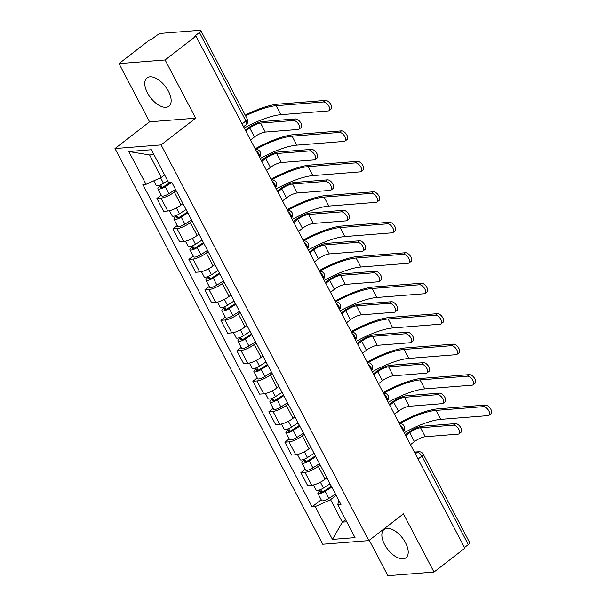 <?xml version="1.0" encoding="UTF-8"?>
<svg xmlns="http://www.w3.org/2000/svg" width="606" height="606" viewBox="0 0 606 606"><rect width="100%" height="100%" fill="white"/><g stroke="black" fill="none" stroke-linecap="round" stroke-linejoin="round"><path stroke-width="0.91" d="M405.52 542.779A17.9 9.295 -127.7 0 0 384.09 529.455A17.9 9.295 -127.7 0 0 384.552 544.438A17.9 9.295 -127.7 0 0 405.982 557.762A17.9 9.295 -127.7 0 0 405.52 542.779M168.453 91.233A17.9 9.295 -127.7 0 0 147.016 77.901A17.9 9.295 -127.7 0 0 147.478 92.885A17.9 9.295 -127.7 0 0 168.915 106.217A17.9 9.295 -127.7 0 0 168.453 91.233M369.274 540.272L387.87 575.7L433.987 572.064L464.847 548.195L195.996 36.095L165.127 59.964L119.018 63.607L149.576 121.806L114.989 148.553L322.733 544.241L368.842 540.605L161.105 144.91L195.685 118.17L165.127 59.964M119.018 63.607L149.879 39.738L151.227 39.632L156.03 35.913A4.59 1.265 -27.7 0 1 161.825 33.3L199.866 30.3A4.59 1.265 -27.7 0 1 200.828 30.565L247.278 119.041A4.59 1.265 152.3 0 1 245.907 120.958L199.457 32.489A4.59 1.265 -27.7 0 0 200.828 30.565M433.987 572.064L403.429 513.858L368.842 540.605M418.049 459.053L421.859 456.106A4.59 1.265 152.3 0 0 423.238 454.189L469.688 542.665A4.59 1.265 152.3 0 1 468.309 544.582L421.859 456.106A4.59 2.386 -127.7 0 0 417.125 452.417L414.663 452.606M464.499 547.529L468.309 544.582M199.457 32.489L194.647 36.201L195.996 36.095M176.172 190.693L174.323 192.117A10.552 2.901 152.3 0 1 161.007 198.124L156.909 198.45L163.673 211.342L167.771 211.017A10.552 2.901 -27.7 0 0 181.096 205.01L182.944 203.578M161.249 195.094L156.909 198.45M192.17 221.16L190.322 222.591A10.552 2.901 152.3 0 1 177.005 228.591L172.899 228.916L179.671 241.809L183.769 241.483A10.552 2.901 -27.7 0 0 197.086 235.476L198.942 234.045M177.24 225.561L172.899 228.916M208.169 251.626L206.32 253.058A10.552 2.901 152.3 0 1 192.996 259.065L188.898 259.383L195.662 272.276L199.768 271.95A10.552 2.901 -27.7 0 0 213.085 265.943L214.933 264.519M193.238 256.027L188.898 259.383M224.167 282.093L222.311 283.525A10.552 2.901 152.3 0 1 208.994 289.532L204.896 289.85L211.661 302.742L215.759 302.417A10.552 2.901 -27.7 0 0 229.083 296.417L230.931 294.986M209.237 286.494L204.896 289.85M240.158 312.56L238.31 313.991A10.552 2.901 152.3 0 1 224.993 319.998L220.887 320.324L227.659 333.209L231.757 332.891A10.552 2.901 -27.7 0 0 245.074 326.884L246.93 325.452M225.227 316.968L220.887 320.324M256.156 343.026L254.308 344.458A10.552 2.901 152.3 0 1 240.983 350.465L236.885 350.791L243.657 363.676L247.756 363.358A10.552 2.901 -27.7 0 0 261.072 357.351L262.921 355.919M241.226 347.435L236.885 350.791M272.155 373.501L270.299 374.925A10.552 2.901 152.3 0 1 256.982 380.932L252.884 381.257L259.648 394.15L263.754 393.824A10.552 2.901 -27.7 0 0 277.071 387.817L278.919 386.386M257.224 377.902L252.884 381.257M288.145 403.967L286.297 405.399A10.552 2.901 152.3 0 1 272.98 411.398L268.875 411.724L275.647 424.617L279.745 424.291A10.552 2.901 -27.7 0 0 293.062 418.284L294.917 416.852M273.215 408.368L268.875 411.724M304.144 434.434L302.296 435.865A10.552 2.901 152.3 0 1 288.971 441.872L284.873 442.191L291.645 455.083L295.743 454.758A10.552 2.901 -27.7 0 0 309.06 448.758L310.908 447.326M289.214 438.835L284.873 442.191M320.142 464.9L318.286 466.332A10.552 2.901 152.3 0 1 304.969 472.339L300.871 472.657L307.636 485.55L311.742 485.224A10.552 2.901 -27.7 0 0 325.058 479.225L326.907 477.793M305.212 469.302L300.871 472.657M153.947 154.613L149.584 154.962L161.378 177.422L164.605 174.922M161.378 177.422L146.031 184.338L128.805 151.53L151.386 149.743L168.612 182.557L171.778 182.308L340.966 504.563L337.807 504.813L355.033 537.628L332.444 539.408L315.218 506.601L330.565 499.677L342.352 522.137L346.715 521.796M146.031 184.338L142.872 184.588L312.06 506.843L315.218 506.601M114.989 148.553L161.105 144.91M149.576 121.806L195.685 118.17M345.587 519.637L342.352 522.137L332.444 539.408M336.133 495.367L330.565 499.677M321.21 499.776L312.06 506.843M338.678 500.208L337.807 504.813M128.805 151.53L149.584 154.962M245.362 130.138L247.99 128.108A11.59 3.189 152.3 0 1 262.61 121.511L295.478 118.92A5.28 2.742 52.3 0 1 300.5 122.442A5.28 2.742 52.3 0 1 301.068 127.586L299.053 129.146A5.28 2.742 -127.7 0 0 298.485 123.995A5.28 2.742 -127.7 0 0 293.463 120.48L260.595 123.071A8.605 2.363 -27.7 0 0 249.733 127.972L245.816 131.002M260.595 123.071L265.307 132.055L298.182 129.464A5.28 2.742 -127.7 0 0 299.053 129.146M265.307 132.055A8.605 2.363 -27.7 0 0 254.452 136.956L250.536 139.986M245.225 115.125A44.283 12.181 152.3 0 1 278.139 104.134L325.467 100.399A5.28 2.742 52.3 0 1 330.49 103.921A5.28 2.742 52.3 0 1 331.05 109.065L329.035 110.625A5.28 2.742 -127.7 0 0 328.475 105.474A5.28 2.742 -127.7 0 0 323.445 101.959L276.124 105.694A41.299 11.362 -27.7 0 0 245.604 115.852M244.263 128.04A41.299 11.362 -27.7 0 1 280.843 114.678L328.164 110.943A5.28 2.742 -127.7 0 0 329.035 110.625M167.635 180.686L163.499 183.338A5.734 1.576 152.3 0 1 156.196 185.474L153.772 180.853M170.256 182.429L164.082 186.383A2.75 0.757 152.3 0 1 160.582 187.405A2.75 0.757 152.3 0 1 161.401 186.254L160.666 184.845M171.839 182.436L165.241 186.663A5.734 1.576 152.3 0 1 157.939 188.792A5.734 1.576 152.3 0 1 159.658 186.39L159.151 185.421M175.528 189.466L168.93 193.693A5.734 1.576 152.3 0 1 161.628 195.821L157.939 188.792M161.999 187.383L161.401 186.254L159.658 186.39M261.36 160.605L263.981 158.575A11.59 3.189 152.3 0 1 278.601 151.985L311.476 149.387A5.28 2.742 52.3 0 1 316.499 152.909A5.28 2.742 52.3 0 1 317.059 158.052L315.044 159.613A5.28 2.742 -127.7 0 0 314.484 154.469A5.28 2.742 -127.7 0 0 309.461 150.947L276.586 153.538A8.605 2.363 -27.7 0 0 265.731 158.439L261.815 161.469M276.586 153.538L281.305 162.522L314.173 159.931A5.28 2.742 -127.7 0 0 315.044 159.613M281.305 162.522A8.605 2.363 -27.7 0 0 270.45 167.423L266.526 170.453M277.359 191.072L279.98 189.042A11.59 3.189 152.3 0 1 294.599 182.451L327.475 179.853A5.28 2.742 52.3 0 1 332.497 183.376A5.28 2.742 52.3 0 1 333.058 188.519L331.043 190.079A5.28 2.742 -127.7 0 0 330.482 184.936A5.28 2.742 -127.7 0 0 325.452 181.414L292.584 184.012A8.605 2.363 -27.7 0 0 281.729 188.905L277.806 191.935M292.584 184.012L297.304 192.996L330.172 190.398A5.28 2.742 -127.7 0 0 331.043 190.079M297.304 192.996A8.605 2.363 -27.7 0 0 286.441 197.889L282.525 200.919M255.156 148.796A44.283 12.181 152.3 0 1 294.137 134.6L341.458 130.866A5.28 2.742 52.3 0 1 346.488 134.388A5.28 2.742 52.3 0 1 347.049 139.531L345.034 141.092A5.28 2.742 -127.7 0 0 344.466 135.949A5.28 2.742 -127.7 0 0 339.443 132.426L292.122 136.161A41.299 11.362 -27.7 0 0 255.634 149.477M260.262 158.507A41.299 11.362 -27.7 0 1 296.842 145.145L344.163 141.41A5.28 2.742 -127.7 0 0 345.034 141.092M186.095 209.578L179.49 213.804A5.734 1.576 152.3 0 1 172.195 215.941L169.46 210.736M187.436 212.138L180.08 216.85A2.75 0.757 152.3 0 1 176.573 217.872A2.75 0.757 152.3 0 1 177.399 216.721L176.664 215.312M187.837 212.903L181.239 217.13A5.734 1.576 152.3 0 1 173.937 219.258A5.734 1.576 152.3 0 1 175.649 216.857L175.142 215.887M191.526 219.933L184.928 224.159A5.734 1.576 152.3 0 1 177.626 226.296L173.937 219.258M177.99 217.849L177.399 216.721L175.649 216.857M271.155 179.262A44.283 12.181 152.3 0 1 310.136 165.067L357.457 161.332A5.28 2.742 52.3 0 1 362.479 164.855A5.28 2.742 52.3 0 1 363.047 170.006L361.024 171.559A5.28 2.742 -127.7 0 0 360.464 166.415A5.28 2.742 -127.7 0 0 355.442 162.893L308.121 166.627A41.299 11.362 -27.7 0 0 271.624 179.944M276.253 188.974A41.299 11.362 -27.7 0 1 312.832 175.611L360.161 171.877A5.28 2.742 -127.7 0 0 361.024 171.559M202.086 240.052L195.488 244.279A5.734 1.576 152.3 0 1 188.186 246.407L185.459 241.203M203.434 242.605L196.079 247.316A2.75 0.757 152.3 0 1 192.572 248.346A2.75 0.757 152.3 0 1 193.397 247.187L192.655 245.786M203.836 243.37L197.23 247.596A5.734 1.576 152.3 0 1 189.928 249.733A5.734 1.576 152.3 0 1 191.647 247.331L191.14 246.362M207.525 250.399L200.927 254.626A5.734 1.576 152.3 0 1 193.625 256.762L189.928 249.733M193.988 248.316L193.397 247.187L191.647 247.331M293.349 221.538L295.978 219.508A11.59 3.189 152.3 0 1 310.598 212.918L343.466 210.327A5.28 2.742 52.3 0 1 348.495 213.842A5.28 2.742 52.3 0 1 349.056 218.993L347.041 220.546A5.28 2.742 -127.7 0 0 346.473 215.403A5.28 2.742 -127.7 0 0 341.451 211.88L308.583 214.479A8.605 2.363 -27.7 0 0 297.72 219.372L293.804 222.402M308.583 214.479L313.294 223.462L346.17 220.864A5.28 2.742 -127.7 0 0 347.041 220.546M313.294 223.462A8.605 2.363 -27.7 0 0 302.439 228.356L298.523 231.386M309.348 252.005L311.969 249.975A11.59 3.189 152.3 0 1 326.596 243.385L359.464 240.794A5.28 2.742 52.3 0 1 364.486 244.309A5.28 2.742 52.3 0 1 365.047 249.46L363.032 251.02A5.28 2.742 -127.7 0 0 362.471 245.869A5.28 2.742 -127.7 0 0 357.449 242.355L324.574 244.945A8.605 2.363 -27.7 0 0 313.719 249.839L309.802 252.869M324.574 244.945L329.293 253.929L362.161 251.338A5.28 2.742 -127.7 0 0 363.032 251.02M329.293 253.929A8.605 2.363 -27.7 0 0 318.438 258.823L314.514 261.853M325.346 282.472L327.967 280.449A11.59 3.189 152.3 0 1 342.587 273.851L375.462 271.261A5.28 2.742 52.3 0 1 380.485 274.776A5.28 2.742 52.3 0 1 381.045 279.927L379.03 281.487A5.28 2.742 -127.7 0 0 378.47 276.336A5.28 2.742 -127.7 0 0 373.44 272.821L340.572 275.412A8.605 2.363 -27.7 0 0 329.717 280.305L325.793 283.335M340.572 275.412L345.291 284.396L378.159 281.805A5.28 2.742 -127.7 0 0 379.03 281.487M345.291 284.396A8.605 2.363 -27.7 0 0 334.429 289.289L330.512 292.319M287.153 209.729A44.283 12.181 152.3 0 1 326.126 195.541L373.455 191.807A5.28 2.742 52.3 0 1 378.477 195.321A5.28 2.742 52.3 0 1 379.038 200.472L377.023 202.033A5.28 2.742 -127.7 0 0 376.462 196.882A5.28 2.742 -127.7 0 0 371.44 193.359L324.112 197.094A41.299 11.362 -27.7 0 0 287.623 210.411M292.251 219.44A41.299 11.362 -27.7 0 1 328.831 206.078L376.152 202.343A5.28 2.742 -127.7 0 0 377.023 202.033M218.084 270.518L211.486 274.745A5.734 1.576 152.3 0 1 204.184 276.874L201.45 271.677M219.425 273.079L212.07 277.79A2.75 0.757 152.3 0 1 208.57 278.813A2.75 0.757 152.3 0 1 209.396 277.662L208.653 276.253M219.826 273.836L213.229 278.063A5.734 1.576 152.3 0 1 205.926 280.199A5.734 1.576 152.3 0 1 207.646 277.798L207.138 276.828M223.523 280.866L216.918 285.093A5.734 1.576 152.3 0 1 209.615 287.229L205.926 280.199M209.987 278.79L209.396 277.662L207.646 277.798M303.151 240.196A44.283 12.181 152.3 0 1 342.125 226.008L389.446 222.273A5.28 2.742 52.3 0 1 394.476 225.788A5.28 2.742 52.3 0 1 395.036 230.939L393.021 232.499A5.28 2.742 -127.7 0 0 392.461 227.348A5.28 2.742 -127.7 0 0 387.431 223.834L340.11 227.568A41.299 11.362 -27.7 0 0 303.621 240.877M308.249 249.914A41.299 11.362 -27.7 0 1 344.829 236.552L392.15 232.818A5.28 2.742 -127.7 0 0 393.021 232.499M234.083 300.985L227.477 305.212A5.734 1.576 152.3 0 1 220.183 307.348L217.448 302.144M235.423 303.545L228.068 308.257A2.75 0.757 152.3 0 1 224.561 309.28A2.75 0.757 152.3 0 1 225.387 308.128L224.652 306.719M235.825 304.303L229.227 308.53A5.734 1.576 152.3 0 1 221.925 310.666A5.734 1.576 152.3 0 1 223.644 308.265L223.129 307.295M239.514 311.332L232.916 315.567A5.734 1.576 152.3 0 1 225.614 317.695L221.925 310.666M225.977 309.257L225.387 308.128L223.644 308.265M319.142 270.67A44.283 12.181 152.3 0 1 358.123 256.474L405.444 252.74A5.28 2.742 52.3 0 1 410.467 256.255A5.28 2.742 52.3 0 1 411.035 261.406L409.012 262.966A5.28 2.742 -127.7 0 0 408.452 257.815A5.28 2.742 -127.7 0 0 403.429 254.3L356.108 258.035A41.299 11.362 -27.7 0 0 319.612 271.344M324.24 280.381A41.299 11.362 -27.7 0 1 360.82 267.019L408.149 263.284A5.28 2.742 -127.7 0 0 409.012 262.966M250.073 331.452L243.476 335.679A5.734 1.576 152.3 0 1 236.173 337.815L233.446 332.611M251.422 334.012L244.066 338.724A2.75 0.757 152.3 0 1 240.559 339.746A2.75 0.757 152.3 0 1 241.385 338.595L240.643 337.186M251.823 334.77L245.218 339.004A5.734 1.576 152.3 0 1 237.916 341.133A5.734 1.576 152.3 0 1 239.635 338.731L239.128 337.762M255.512 341.807L248.915 346.034A5.734 1.576 152.3 0 1 241.612 348.162L237.916 341.133M241.976 339.724L241.385 338.595L239.635 338.731M341.337 312.946L343.966 310.916A11.59 3.189 152.3 0 1 358.585 304.326L391.453 301.727A5.28 2.742 52.3 0 1 396.483 305.25A5.28 2.742 52.3 0 1 397.044 310.393L395.029 311.954A5.28 2.742 -127.7 0 0 394.461 306.803A5.28 2.742 -127.7 0 0 389.438 303.288L356.57 305.878A8.605 2.363 -27.7 0 0 345.708 310.78L341.792 313.81M356.57 305.878L361.282 314.862L394.158 312.272A5.28 2.742 -127.7 0 0 395.029 311.954M361.282 314.862A8.605 2.363 -27.7 0 0 350.427 319.763L346.511 322.793M335.141 301.137A44.283 12.181 152.3 0 1 374.114 286.941L421.443 283.207A5.28 2.742 52.3 0 1 426.465 286.729A5.28 2.742 52.3 0 1 427.025 291.872L425.011 293.433A5.28 2.742 -127.7 0 0 424.45 288.282A5.28 2.742 -127.7 0 0 419.428 284.767L372.099 288.501A41.299 11.362 -27.7 0 0 335.61 301.811M340.239 310.848A41.299 11.362 -27.7 0 1 376.818 297.485L424.139 293.751A5.28 2.742 -127.7 0 0 425.011 293.433M266.072 361.918L259.474 366.145A5.734 1.576 152.3 0 1 252.172 368.281L249.437 363.077M267.42 364.479L260.057 369.19A2.75 0.757 152.3 0 1 256.558 370.213A2.75 0.757 152.3 0 1 257.383 369.062L256.641 367.653M267.814 365.244L261.216 369.471A5.734 1.576 152.3 0 1 253.914 371.599A5.734 1.576 152.3 0 1 255.634 369.198L255.126 368.228M271.511 372.273L264.905 376.5A5.734 1.576 152.3 0 1 257.603 378.629L253.914 371.599M257.974 370.19L257.383 369.062L255.634 369.198M357.335 343.413L359.956 341.383A11.59 3.189 152.3 0 1 374.584 334.792L407.452 332.194A5.28 2.742 52.3 0 1 412.474 335.716A5.28 2.742 52.3 0 1 413.034 340.86L411.019 342.42A5.28 2.742 -127.7 0 0 410.459 337.277A5.28 2.742 -127.7 0 0 405.437 333.755L372.561 336.353A8.605 2.363 -27.7 0 0 361.706 341.246L357.79 344.276M372.561 336.353L377.28 345.337L410.156 342.738A5.28 2.742 -127.7 0 0 411.019 342.42M377.28 345.337A8.605 2.363 -27.7 0 0 366.425 350.23L362.509 353.26M351.139 331.603A44.283 12.181 152.3 0 1 390.112 317.408L437.434 313.673A5.28 2.742 52.3 0 1 442.463 317.196A5.28 2.742 52.3 0 1 443.024 322.339L441.009 323.899A5.28 2.742 -127.7 0 0 440.448 318.756A5.28 2.742 -127.7 0 0 435.419 315.234L388.098 318.968A41.299 11.362 -27.7 0 0 351.609 332.285M356.237 341.314A41.299 11.362 -27.7 0 1 392.817 327.952L440.138 324.218A5.28 2.742 -127.7 0 0 441.009 323.899M282.07 392.385L275.472 396.619A5.734 1.576 152.3 0 1 268.17 398.748L265.436 393.544M283.411 394.945L276.056 399.657A2.75 0.757 152.3 0 1 272.548 400.68A2.75 0.757 152.3 0 1 273.374 399.528L272.639 398.127M283.813 395.71L277.215 399.937A5.734 1.576 152.3 0 1 269.912 402.066A5.734 1.576 152.3 0 1 271.632 399.665L271.117 398.695M287.502 402.74L280.904 406.967A5.734 1.576 152.3 0 1 273.601 409.103L269.912 402.066M273.973 400.657L273.374 399.528L271.632 399.665M373.334 373.879L375.955 371.849A11.59 3.189 152.3 0 1 390.575 365.259L423.45 362.661A5.28 2.742 52.3 0 1 428.472 366.183A5.28 2.742 52.3 0 1 429.033 371.334L427.018 372.887A5.28 2.742 -127.7 0 0 426.457 367.744A5.28 2.742 -127.7 0 0 421.435 364.221L388.56 366.819A8.605 2.363 -27.7 0 0 377.705 371.713L373.788 374.743M388.56 366.819L393.279 375.803L426.147 373.205A5.28 2.742 -127.7 0 0 427.018 372.887M393.279 375.803A8.605 2.363 -27.7 0 0 382.416 380.697L378.5 383.727M367.13 362.07A44.283 12.181 152.3 0 1 406.111 347.874L453.432 344.14A5.28 2.742 52.3 0 1 458.454 347.662A5.28 2.742 52.3 0 1 459.022 352.813L457 354.366A5.28 2.742 -127.7 0 0 456.439 349.223A5.28 2.742 -127.7 0 0 451.417 345.7L404.096 349.435A41.299 11.362 -27.7 0 0 367.6 362.752M372.228 371.781A41.299 11.362 -27.7 0 1 408.808 358.419L456.136 354.684A5.28 2.742 -127.7 0 0 457 354.366M298.069 422.859L291.463 427.086A5.734 1.576 152.3 0 1 284.161 429.215L281.434 424.018M299.409 425.412L292.054 430.124A2.75 0.757 152.3 0 1 288.547 431.154A2.75 0.757 152.3 0 1 289.373 429.995L288.63 428.593M299.811 426.177L293.206 430.404A5.734 1.576 152.3 0 1 285.911 432.54A5.734 1.576 152.3 0 1 287.623 430.139L287.115 429.169M303.5 433.207L296.902 437.434A5.734 1.576 152.3 0 1 289.6 439.57L285.911 432.54M289.963 431.124L289.373 429.995L287.623 430.139M389.325 404.346L391.953 402.316A11.59 3.189 152.3 0 1 406.573 395.726L439.441 393.135A5.28 2.742 52.3 0 1 444.471 396.65A5.28 2.742 52.3 0 1 445.031 401.801L443.016 403.361A5.28 2.742 -127.7 0 0 442.456 398.21A5.28 2.742 -127.7 0 0 437.426 394.688L404.558 397.286A8.605 2.363 -27.7 0 0 393.695 402.179L389.779 405.209M404.558 397.286L409.27 406.27L442.145 403.672A5.28 2.742 -127.7 0 0 443.016 403.361M409.27 406.27A8.605 2.363 -27.7 0 0 398.415 411.163L394.498 414.193M383.128 392.536A44.283 12.181 152.3 0 1 422.109 378.349L469.43 374.614A5.28 2.742 52.3 0 1 474.453 378.129A5.28 2.742 52.3 0 1 475.013 383.28L472.998 384.84A5.28 2.742 -127.7 0 0 472.438 379.689A5.28 2.742 -127.7 0 0 467.415 376.167L420.087 379.901A41.299 11.362 -27.7 0 0 383.598 393.218M388.226 402.255A41.299 11.362 -27.7 0 1 424.806 388.893L472.127 385.158A5.28 2.742 -127.7 0 0 472.998 384.84M314.06 453.326L307.462 457.553A5.734 1.576 152.3 0 1 300.159 459.681L297.432 454.485M315.408 455.886L308.045 460.598A2.75 0.757 152.3 0 1 304.545 461.62A2.75 0.757 152.3 0 1 305.371 460.469L304.629 459.06M315.802 456.644L309.204 460.871A5.734 1.576 152.3 0 1 301.902 463.007A5.734 1.576 152.3 0 1 303.621 460.605L303.114 459.636M319.498 463.673L312.893 467.9A5.734 1.576 152.3 0 1 305.598 470.036L301.902 463.007M305.962 461.598L305.371 460.469L303.621 460.605M405.323 434.813L407.944 432.782A11.59 3.189 152.3 0 1 422.571 426.192L455.439 423.602A5.28 2.742 52.3 0 1 460.462 427.116A5.28 2.742 52.3 0 1 461.03 432.267L459.007 433.828A5.28 2.742 -127.7 0 0 458.447 428.677A5.28 2.742 -127.7 0 0 453.424 425.162L420.549 427.753A8.605 2.363 -27.7 0 0 409.694 432.646L405.778 435.676M420.549 427.753L425.268 436.737L458.144 434.146A5.28 2.742 -127.7 0 0 459.007 433.828M425.268 436.737A8.605 2.363 -27.7 0 0 414.413 441.63L410.497 444.66M399.127 423.003A44.283 12.181 152.3 0 1 438.1 408.815L485.429 405.081A5.28 2.742 52.3 0 1 490.451 408.595A5.28 2.742 52.3 0 1 491.012 413.747L488.997 415.307A5.28 2.742 -127.7 0 0 488.436 410.156A5.28 2.742 -127.7 0 0 483.406 406.641L436.085 410.376A41.299 11.362 -27.7 0 0 399.596 423.685M404.225 432.722A41.299 11.362 -27.7 0 1 440.804 419.36L488.125 415.625A5.28 2.742 -127.7 0 0 488.997 415.307M330.058 483.793L323.46 488.019A5.734 1.576 152.3 0 1 316.158 490.156L313.423 484.952M331.399 486.353L324.043 491.065A2.75 0.757 152.3 0 1 320.544 492.087A2.75 0.757 152.3 0 1 321.362 490.936L320.627 489.527M331.8 487.11L325.202 491.337A5.734 1.576 152.3 0 1 317.9 493.473A5.734 1.576 152.3 0 1 319.62 491.072L319.104 490.102M335.489 494.14L328.891 498.374A5.734 1.576 152.3 0 1 321.589 500.503L317.9 493.473M321.96 492.064L321.362 490.936L319.62 491.072M403.376 431.108A4.59 2.386 -127.7 0 0 402.763 428.041A4.59 2.386 -127.7 0 0 400.233 425.124M387.378 400.634A4.59 2.386 -127.7 0 0 386.772 397.574A4.59 2.386 -127.7 0 0 384.242 394.657M371.387 370.168A4.59 2.386 -127.7 0 0 370.774 367.1A4.59 2.386 -127.7 0 0 368.243 364.191M355.389 339.701A4.59 2.386 -127.7 0 0 354.775 336.633A4.59 2.386 -127.7 0 0 352.245 333.724M339.39 309.234A4.59 2.386 -127.7 0 0 338.784 306.166A4.59 2.386 -127.7 0 0 336.254 303.25M323.399 278.768A4.59 2.386 -127.7 0 0 322.786 275.7A4.59 2.386 -127.7 0 0 320.256 272.783M307.401 248.293A4.59 2.386 -127.7 0 0 306.787 245.233A4.59 2.386 -127.7 0 0 304.257 242.317M291.403 217.827A4.59 2.386 -127.7 0 0 290.789 214.766A4.59 2.386 -127.7 0 0 288.267 211.85M275.404 187.36A4.59 2.386 -127.7 0 0 274.798 184.292A4.59 2.386 -127.7 0 0 272.268 181.383M259.413 156.893A4.59 2.386 -127.7 0 0 258.8 153.826A4.59 2.386 -127.7 0 0 256.27 150.909M415.299 453.826L417.125 452.417A4.59 3.712 85.5 0 1 418.814 451.743L414.398 452.091M325.058 479.225L318.286 466.332M309.06 448.758L302.296 435.865M293.062 418.284L286.297 405.399M277.071 387.817L270.299 374.925M261.072 357.351L254.308 344.458M245.074 326.884L238.31 313.991M229.083 296.417L222.311 283.525M213.085 265.943L206.32 253.058M197.086 235.476L190.322 222.591M181.096 205.01L174.323 192.117M295.743 454.758L288.971 441.872M279.745 424.291L272.98 411.398M263.754 393.824L256.982 380.932M247.756 363.358L240.983 350.465M231.757 332.891L224.993 319.998M215.759 302.417L208.994 289.532M199.768 271.95L192.996 259.065M183.769 241.483L177.005 228.591M167.771 211.017L161.007 198.124M311.742 485.224L304.969 472.339M243.567 126.707L246.021 124.806A4.59 2.386 -127.7 0 0 245.907 120.958L242.097 123.912M293.463 120.48L295.478 118.92M249.733 127.972L254.452 136.956M323.445 101.959L325.467 100.399M163.499 183.338L160.575 177.778M168.93 193.693L165.241 186.663M280.843 114.678L276.124 105.694M309.461 150.947L311.476 149.387M265.731 158.439L270.45 167.423M325.452 181.414L327.475 179.853M281.729 188.905L286.441 197.889M339.443 132.426L341.458 130.866M179.49 213.804L176.429 207.979M184.928 224.159L181.239 217.13M296.842 145.145L292.122 136.161M355.442 162.893L357.457 161.332M195.488 244.279L192.428 238.446M200.927 254.626L197.23 247.596M312.832 175.611L308.121 166.627M341.451 211.88L343.466 210.327M297.72 219.372L302.439 228.356M357.449 242.355L359.464 240.794M313.719 249.839L318.438 258.823M373.44 272.821L375.462 271.261M329.717 280.305L334.429 289.289M371.44 193.359L373.455 191.807M211.486 274.745L208.426 268.912M216.918 285.093L213.229 278.063M328.831 206.078L324.112 197.094M387.431 223.834L389.446 222.273M227.477 305.212L224.417 299.379M232.916 315.567L229.227 308.53M344.829 236.552L340.11 227.568M403.429 254.3L405.444 252.74M243.476 335.679L240.415 329.846M248.915 346.034L245.218 339.004M360.82 267.019L356.108 258.035M389.438 303.288L391.453 301.727M345.708 310.78L350.427 319.763M419.428 284.767L421.443 283.207M259.474 366.145L256.414 360.32M264.905 376.5L261.216 369.471M376.818 297.485L372.099 288.501M405.437 333.755L407.452 332.194M361.706 341.246L366.425 350.23M435.419 315.234L437.434 313.673M275.472 396.619L272.405 390.787M280.904 406.967L277.215 399.937M392.817 327.952L388.098 318.968M421.435 364.221L423.45 362.661M377.705 371.713L382.416 380.697M451.417 345.7L453.432 344.14M291.463 427.086L288.403 421.253M296.902 437.434L293.206 430.404M408.808 358.419L404.096 349.435M437.426 394.688L439.441 393.135M393.695 402.179L398.415 411.163M467.415 376.167L469.43 374.614M307.462 457.553L304.401 451.72M312.893 467.9L309.204 460.871M424.806 388.893L420.087 379.901M453.424 425.162L455.439 423.602M409.694 432.646L414.413 441.63M483.406 406.641L485.429 405.081M323.46 488.019L320.392 482.187M328.891 498.374L325.202 491.337M440.804 419.36L436.085 410.376M259.527 157.106A4.59 4.59 0 0 0 255.747 149.462M275.518 187.572A4.59 4.59 0 0 0 271.746 179.937M291.516 218.046A4.59 4.59 0 0 0 287.744 210.403M307.515 248.513A4.59 4.59 0 0 0 303.742 240.87M323.506 278.98A4.59 4.59 0 0 0 319.733 271.337M339.504 309.446A4.59 4.59 0 0 0 335.732 301.803M355.502 339.913A4.59 4.59 0 0 0 351.73 332.27M371.493 370.38A4.59 4.59 0 0 0 367.721 362.744M387.492 400.854A4.59 4.59 0 0 0 383.719 393.211M403.49 431.32A4.59 4.59 0 0 0 399.718 423.677M423.238 454.189A4.59 4.59 0 0 0 418.814 451.743M246.021 124.806A4.59 4.59 0 0 0 247.278 119.041"/></g></svg>
